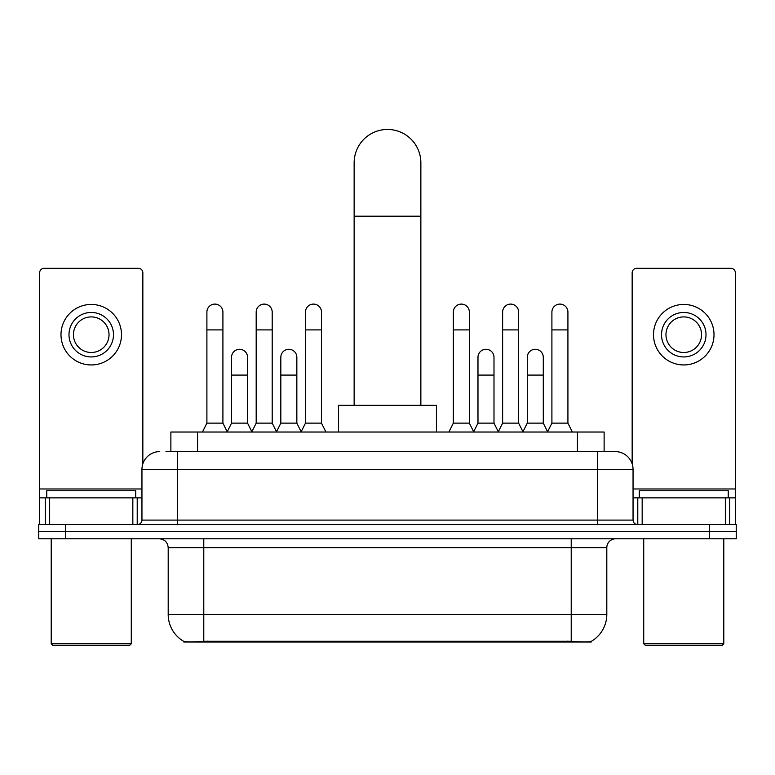 <?xml version="1.0" encoding="UTF-8"?>
<svg xmlns="http://www.w3.org/2000/svg" width="775" height="775" viewBox="0 0 775 775"><rect width="100%" height="100%" fill="white"/><g stroke="black" fill="none" stroke-linecap="round" stroke-linejoin="round"><path stroke-width="1.16" d="M170.878 451.602L170.878 432.024L604.122 432.024L604.122 451.602M591.238 641.361L591.238 641.991L183.762 641.991L183.762 641.361M168.194 614.41L203.786 614.41L203.786 547.683L168.194 547.683L168.194 614.41A31.136 31.136 0 0 0 183.588 641.274C185.893 642.165 192.626 642.165 203.786 641.274L571.214 641.274C582.364 642.165 589.097 642.165 591.412 641.274A31.136 31.136 0 0 0 606.806 614.41L606.806 547.683A8.893 8.893 0 0 1 615.699 538.79M65.439 524.549L736.25 524.549L736.25 531.669L38.75 531.669L38.75 538.79L65.439 538.79L65.439 531.669L38.75 531.669L38.75 524.549L65.439 524.549L65.439 531.669L736.25 531.669L736.25 538.79L65.439 538.79M166.383 451.602L609.024 451.602M165.976 451.602L177.543 451.602L177.543 469.398L141.951 469.398L141.951 520.102A4.447 4.447 0 0 1 137.504 524.549M159.747 451.602A17.796 17.796 0 0 0 141.951 469.398M615.253 451.602A17.796 17.796 0 0 1 633.049 469.398L597.457 469.398L597.457 451.602L614.982 451.602M633.049 469.398L633.049 520.102C633.311 522.805 634.793 524.288 637.496 524.549M736.25 524.549L736.25 531.669M132.835 524.549L132.835 497.86L49.648 497.86L49.648 524.549M142.842 463.838L142.842 272.781A4.447 4.447 0 0 0 138.396 268.324L44.088 268.324A4.447 4.447 0 0 0 39.641 272.781L39.641 497.86L49.648 497.86M132.835 497.86L141.951 497.86M39.641 524.549L39.641 497.86M91.237 312.461A22.242 22.242 0 0 0 68.994 334.693A22.242 22.242 0 0 0 91.237 356.936A22.242 22.242 0 0 0 113.479 334.693A22.242 22.242 0 0 0 91.237 312.461M91.237 316.907A17.796 17.796 0 0 0 73.451 334.693A17.796 17.796 0 0 0 91.237 352.489A17.796 17.796 0 0 0 109.033 334.693A17.796 17.796 0 0 0 91.237 316.907M91.237 364.948A30.244 30.244 0 0 0 121.491 334.693A30.244 30.244 0 0 0 91.237 304.449A30.244 30.244 0 0 0 60.992 334.693A30.244 30.244 0 0 0 91.237 364.948M129.493 645.546L52.981 645.546L51.208 643.773L131.275 643.773L129.493 645.546M51.208 538.79L51.208 643.773M131.275 538.79L131.275 643.773M135.722 497.86L135.722 490.749L46.762 490.749L46.762 497.86M354.136 405.335L354.136 162.818A33.364 33.364 0 0 1 387.5 129.454A33.364 33.364 0 0 1 420.864 162.818A33.364 33.364 0 0 0 387.5 129.454M420.864 405.335L420.864 162.818M436.432 432.024L436.432 405.335L338.568 405.335L338.568 432.024M202.449 432.024L206.896 423.131L222.909 423.131L227.356 432.024M222.909 423.131L222.909 312.102A8.012 8.012 0 0 0 214.907 304.091A8.012 8.012 0 0 1 215.411 304.11M206.896 423.131L206.896 329.898L222.909 329.898M206.896 329.898L206.896 312.102A8.012 8.012 0 0 1 214.907 304.091M251.739 432.024L256.186 423.131L272.199 423.131L276.646 432.024M272.199 423.131L272.199 312.102A8.012 8.012 0 0 0 264.188 304.091A8.012 8.012 0 0 1 264.692 304.11M256.186 423.131L256.186 329.898L272.199 329.898M256.186 329.898L256.186 312.102A8.012 8.012 0 0 1 264.188 304.091M301.02 432.024L305.476 423.131L321.489 423.131L325.936 432.024M321.489 423.131L321.489 312.102A8.012 8.012 0 0 0 313.478 304.091A8.012 8.012 0 0 1 313.982 304.11M305.476 423.131L305.476 329.898L321.489 329.898M305.476 329.898L305.476 312.102A8.012 8.012 0 0 1 313.478 304.091M448.89 432.024L453.336 423.131L469.35 423.131L473.796 432.024M469.35 423.131L469.35 312.102A8.012 8.012 0 0 0 461.338 304.091A8.012 8.012 0 0 1 461.842 304.11M453.336 423.131L453.336 329.898L469.35 329.898M453.336 329.898L453.336 312.102A8.012 8.012 0 0 1 461.338 304.091M498.17 432.024L502.626 423.131L518.64 423.131L523.086 432.024M518.64 423.131L518.64 312.102A8.012 8.012 0 0 0 510.628 304.091A8.012 8.012 0 0 1 511.132 304.11M502.626 423.131L502.626 329.898L518.64 329.898M502.626 329.898L502.626 312.102A8.012 8.012 0 0 1 510.628 304.091M547.46 432.024L551.907 423.131L567.92 423.131L572.376 432.024M567.92 423.131L567.92 312.102A8.012 8.012 0 0 0 559.918 304.091A8.012 8.012 0 0 1 560.422 304.11M551.907 423.131L551.907 329.898L567.92 329.898M551.907 329.898L551.907 312.102A8.012 8.012 0 0 1 559.918 304.091M227.23 431.762L231.541 423.131L247.554 423.131L251.865 431.762M247.554 423.131L247.554 357.294A8.012 8.012 0 0 0 240.047 349.302A8.012 8.012 0 0 1 247.554 357.294M231.541 423.131L231.541 375.09L247.554 375.09M231.541 375.09L231.541 357.294A8.012 8.012 0 0 1 240.047 349.302M276.51 431.762L280.831 423.131L296.844 423.131L301.155 431.762M296.844 423.131L296.844 357.294A8.012 8.012 0 0 0 289.337 349.302A8.012 8.012 0 0 1 296.844 357.294M280.831 423.131L280.831 375.09L296.844 375.09M280.831 375.09L280.831 357.294A8.012 8.012 0 0 1 289.337 349.302M473.661 431.762L477.981 423.131L493.995 423.131L498.306 431.762M493.995 423.131L493.995 357.294A8.012 8.012 0 0 0 486.487 349.302A8.012 8.012 0 0 1 493.995 357.294M477.981 423.131L477.981 375.09L493.995 375.09M477.981 375.09L477.981 357.294A8.012 8.012 0 0 1 486.487 349.302M522.951 431.762L527.271 423.131L543.285 423.131L547.596 431.762M543.285 423.131L543.285 357.294A8.012 8.012 0 0 0 535.777 349.302A8.012 8.012 0 0 1 543.285 357.294M527.271 423.131L527.271 375.09L543.285 375.09M527.271 375.09L527.271 357.294A8.012 8.012 0 0 1 535.777 349.302M725.352 524.549L725.352 497.86L642.165 497.86L642.165 524.549M735.359 524.549L735.359 497.86L735.359 524.549M725.352 497.86L735.359 497.86L735.359 272.781A4.447 4.447 0 0 0 730.912 268.324L636.604 268.324A4.447 4.447 0 0 0 632.158 272.781L632.158 463.838M633.049 497.86L642.165 497.86M683.763 312.461A22.242 22.242 0 0 0 661.521 334.693A22.242 22.242 0 0 0 683.763 356.936A22.242 22.242 0 0 0 706.006 334.693A22.242 22.242 0 0 0 683.763 312.461M683.763 316.907A17.796 17.796 0 0 0 665.967 334.693A17.796 17.796 0 0 0 683.763 352.489A17.796 17.796 0 0 0 701.549 334.693A17.796 17.796 0 0 0 683.763 316.907M683.763 364.948A30.244 30.244 0 0 0 714.007 334.693A30.244 30.244 0 0 0 683.763 304.449A30.244 30.244 0 0 0 653.509 334.693A30.244 30.244 0 0 0 683.763 364.948M722.019 645.546L645.507 645.546L643.725 643.773L723.792 643.773L722.019 645.546M643.725 538.79L643.725 643.773M723.792 538.79L723.792 643.773M728.238 497.86L728.238 490.749L639.278 490.749L639.278 497.86M567.213 641.991L567.213 641.119M207.787 641.991L207.787 641.119M197.567 451.602L197.567 432.024M577.433 451.602L577.433 432.024M571.214 538.79L571.214 547.683L203.786 547.683L203.786 538.79M606.806 547.683L571.214 547.683L571.214 614.41L606.806 614.41M571.214 641.274L571.214 614.41L203.786 614.41L203.786 641.274M709.561 538.79L709.561 524.549M177.543 524.549L177.543 520.102L633.049 520.102M141.951 520.102L177.543 520.102L177.543 469.398L597.457 469.398L597.457 524.549M141.951 488.967L39.641 488.967M137.214 497.86L137.214 524.549M39.709 497.86L39.709 524.549M45.27 524.549L45.27 497.86M354.136 216.196L420.864 216.196M735.359 488.967L633.049 488.967M735.291 524.549L735.291 497.86M729.73 497.86L729.73 524.549M637.786 524.549L637.786 497.86M168.194 547.683C167.671 542.277 164.707 539.313 159.301 538.79"/></g></svg>
